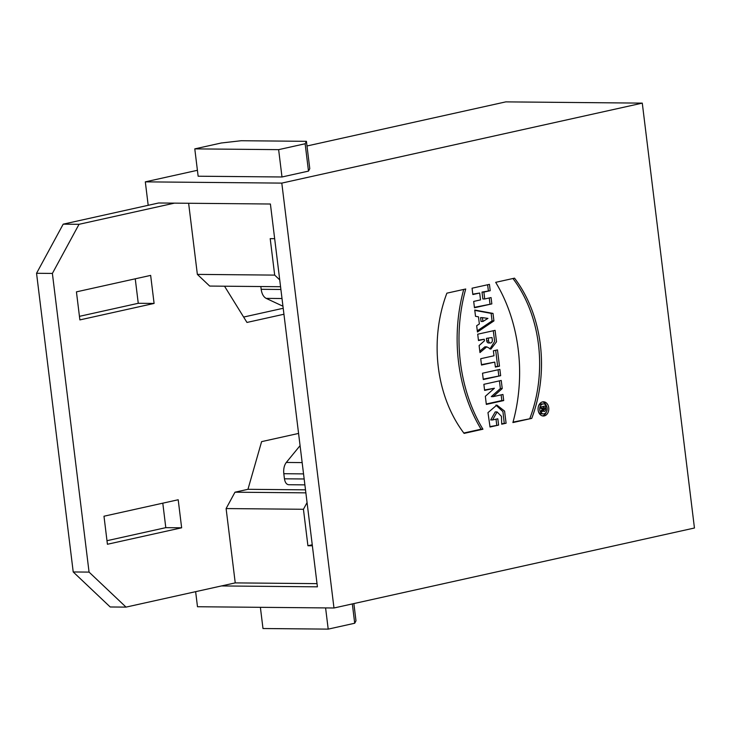 <?xml version="1.0" encoding="UTF-8"?>
<svg xmlns="http://www.w3.org/2000/svg" width="731" height="731" viewBox="0 0 731 731"><rect width="100%" height="100%" fill="white"/><g stroke="black" fill="none" stroke-linecap="round" stroke-linejoin="round"><path stroke-width="1.1" d="M464.103 433.392A121.145 91.512 -89.5 0 1 446.879 293.168L465.72 288.992A144.656 109.275 90.5 0 0 482.935 429.216L464.103 433.392M484.616 390.409L483.867 384.323L501.238 380.467L502.234 388.572L493.16 396.641L502.955 394.466L503.705 400.561L486.334 404.417L485.338 396.303L494.412 388.234L484.616 390.409M642.284 103.126L694.45 528.01L333.976 607.991L281.8 183.106L642.284 103.126L505.797 101.874L306.993 145.981M497.829 418.781L492.557 419.95L497.098 411.928L501.448 416.35L501.713 424.199L506.099 423.222L504.582 411.105L496.861 405.065L487.979 412.631L490.035 427.014L498.606 425.104L497.829 418.781M499.876 369.365L482.506 373.221L483.282 379.544L500.653 375.688L499.876 369.365M497.491 349.893L493.379 350.807L493.982 355.769L480.724 358.711L481.501 365.052L494.759 362.11L495.371 367.081L499.492 366.167L497.491 349.893M474.748 310.035L475.515 316.304L478.485 316.834L479.362 323.952L476.667 325.734L477.444 332.002L493.928 320.918L493.005 313.407L474.748 310.035M489.432 284.359L472.062 288.206L472.838 294.547L479.682 293.03L480.523 299.902L473.688 301.419L474.465 307.76L491.835 303.904L491.058 297.563L484.726 298.97L483.876 292.098L490.218 290.7L489.432 284.359M544.284 415.921A7.109 5.373 90.5 0 0 548.78 408.346A7.109 5.373 90.5 0 0 543.489 401.794A7.109 5.373 90.5 0 0 538.053 408.857A7.109 5.373 90.5 0 0 543.361 416.012A7.109 5.373 90.5 0 0 544.284 415.921M514.523 278.164L495.682 282.34A144.656 109.275 -89.5 0 1 512.897 422.564L531.739 418.388A121.145 91.512 90.5 0 0 514.523 278.164M478.485 340.545L477.708 334.204L495.088 330.348L496.513 341.788L490.912 349.098L486.773 346.841L479.965 352.58L479.107 345.571L484.452 340.783L484.269 339.266L478.485 340.545M353.877 603.578L355.988 620.811L354.709 623.241L328.201 629.126L325.597 607.918M352.333 603.916L354.709 623.241M260.382 607.315L262.986 628.523L328.201 629.126M241.212 140.727L221.292 142.993L194.784 148.877L198.138 176.217L281.992 176.984L278.63 149.645L305.138 143.76L306.426 141.321L241.212 140.727M305.138 143.76L308.491 171.109L309.78 168.669L306.426 141.321M308.491 171.109L281.992 176.984M278.63 149.645L194.784 148.877M181.644 527.8L178.2 499.757L103.985 516.223L107.42 544.266L181.644 527.8L165.8 527.654L162.794 503.175M106.991 540.702L165.8 527.654M76.435 291.861L79.88 319.904L154.095 303.438L150.65 275.395L76.435 291.861M79.441 316.34L138.26 303.292L135.253 278.813M138.26 303.292L154.095 303.438M126.034 607.114L110.198 606.977L73.219 571.962L89.063 572.108L52.385 273.431L36.55 273.284L63.195 224.161L79.03 224.307L174.453 203.136L270.406 204.013L317.409 586.829L221.456 585.942L126.034 607.114L89.063 572.108M73.219 571.962L36.55 273.284M52.385 273.431L79.03 224.307M260.83 286.534L261.168 289.302L280.905 289.485M282.011 298.522L266.166 298.376C263.516 296.932 261.853 293.908 261.168 289.302M266.166 298.376L282.961 306.225M298.577 433.428L261.607 441.634L247.964 489.313L234.989 492.191L226.107 508.566L235.236 582.89L221.456 585.942M305.503 489.843L247.964 489.313M305.878 492.849L234.989 492.191M317.026 583.64L235.236 582.89M312.375 545.783L307.915 545.737L303.438 509.279L307.066 502.581M226.107 508.566L303.438 509.279M307.915 545.737L312.247 544.778M279.726 279.882L274.682 275.103L270.205 238.644L274.664 238.69M243.633 317.053L283.208 308.272M224.527 286.205L246.968 322.444L283.948 314.239M274.682 275.103L197.361 274.39L209.687 286.068L280.567 286.716M188.625 203.264L197.361 274.39M174.453 203.136L158.609 202.99L63.195 224.161M195.634 591.671L197.489 606.739L333.976 607.991M281.8 183.106L145.314 181.855L197.416 170.296M148.192 205.301L145.314 181.855M300.075 445.636L286.305 462.449L302.159 462.595M303.548 473.889L283.811 473.706C283.354 469.037 284.195 465.281 286.305 462.449M304.891 484.872L288.644 484.726C286.451 484.425 285.053 482.451 284.441 478.805L304.169 478.979M283.811 473.706L284.441 478.805M492.557 419.95L490.693 419.932L495.234 411.909L497.098 411.928M506.099 423.222L501.749 423.761M495.901 405.111L502.937 411.617L504.235 423.203M498.606 425.104L489.852 426.621M496.02 419.183L496.742 425.095M502.234 388.572L500.37 388.554L499.428 380.869M493.16 396.641L491.296 396.622L500.37 388.554M503.705 400.561L501.841 400.542L501.146 394.868M486.279 403.996L501.841 400.542M494.412 388.234L484.562 389.988M500.653 375.688L483.228 379.124M498.067 369.767L498.789 375.67M494.759 362.11L481.446 364.632M499.492 366.167L495.326 366.66M495.682 350.295L497.628 366.149M482.451 317.647L487.933 318.396L482.926 321.476L481.062 321.457L480.587 317.629L482.451 317.647L482.926 321.476M493.928 320.918L492.064 320.9L477.297 330.832M493.005 313.407L491.141 313.389L492.064 320.9M474.784 310.373L491.141 313.389M479.682 293.03L472.793 294.136M491.835 303.904L474.41 307.34M489.249 297.965L489.971 303.895M484.726 298.97L482.862 298.952L482.012 292.089L483.876 292.098M490.218 290.7L482.012 292.089M487.623 284.761L488.354 290.682M542.557 401.895A7.109 5.373 -89.5 0 1 546.468 405.961M546.413 411.909A7.109 5.373 -89.5 0 1 542.429 415.902M543.38 413.883A4.98 3.756 90.5 0 0 544.028 413.819A4.98 3.756 90.5 0 0 547.172 408.51A4.98 3.756 90.5 0 0 543.471 403.932A4.98 3.756 90.5 0 0 539.661 408.876A4.98 3.756 90.5 0 0 543.38 413.883L541.516 413.865A4.98 3.756 -89.5 0 1 538.519 411.836M538.573 405.888A4.98 3.756 -89.5 0 1 541.607 403.914L543.471 403.932M531.739 418.388L513.025 422.107M512.943 278.511A121.145 91.512 -89.5 0 1 529.874 418.37M482.935 429.216L481.08 429.198A144.656 109.275 -89.5 0 1 463.728 289.43M463.82 433.026L481.08 429.198M492.009 337.539L486.417 338.352L492.009 337.539L492.319 340.07A2.504 1.891 90.5 0 1 490.437 342.985A2.504 1.891 90.5 0 1 488.591 340.893L486.727 340.874L486.417 338.352M488.281 338.371L488.591 340.893M490.437 342.985L488.573 342.967A2.504 1.891 -89.5 0 1 486.727 340.874M489.934 349.007L494.649 341.386L493.288 330.741M486.773 346.841L484.909 346.823L479.792 351.136M484.269 339.266L478.44 340.125M545.5 405.906L540.748 406.966L540.958 408.647L542.32 408.346L542.466 409.534L541.178 410.429L541.397 412.202L543.087 410.84A2.202 1.663 90.5 0 0 544.202 411.425A2.202 1.663 90.5 0 0 545.874 408.921L545.5 405.906M544.604 407.834L541.516 408.09L544.604 407.834L544.723 408.748A0.822 0.621 90.5 0 1 543.489 409.022L542.402 409.013M542.32 408.346L540.922 408.327M543.087 410.84L541.223 410.831M543.974 409.707A2.202 1.663 -89.5 0 1 543.27 411.041M545.874 408.921L544.732 408.912M543.69 406.308L543.873 407.825M543.38 408.108L543.489 409.022M542.247 409.689L544.102 409.707"/></g></svg>

